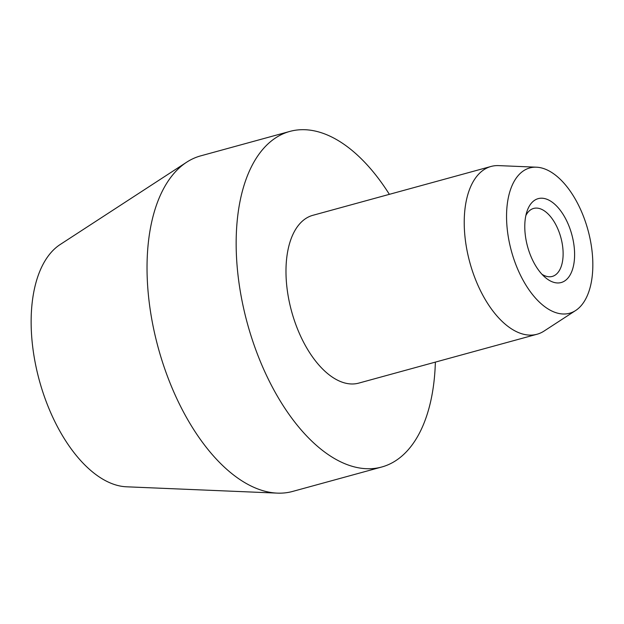 <?xml version="1.0" encoding="UTF-8"?>
<svg xmlns="http://www.w3.org/2000/svg" width="624" height="624" viewBox="0 0 624 624"><rect width="100%" height="100%" fill="white"/><g stroke="black" fill="none" stroke-linecap="round" stroke-linejoin="round"><path stroke-width="0.94" d="M537.038 334.246L358.792 383.105A86.986 45.841 -105.3 0 1 289.333 302.055A86.986 45.841 -105.3 0 1 312.803 215.327L491.049 166.46A86.986 45.841 74.7 0 0 467.579 253.196A86.986 45.841 74.7 0 0 537.038 334.246A86.986 45.841 74.7 0 0 544.066 331.063L575.695 310.479A75.332 39.694 74.7 0 0 589.93 238.126A75.332 39.694 74.7 0 0 536.414 167.193A75.332 39.694 74.7 0 0 509.457 243.04A75.332 39.694 74.7 0 0 575.695 310.479M536.414 167.193L498.709 165.617A86.986 45.841 74.7 0 0 491.049 166.46M389.368 194.337A173.971 91.673 74.7 0 0 289.801 131.43A173.971 91.673 74.7 0 0 242.869 304.894A173.971 91.673 74.7 0 0 381.787 466.994A173.971 91.673 74.7 0 0 435.365 362.115M381.787 466.994L292.664 491.423A173.971 91.673 -105.3 0 1 277.337 493.124A173.971 91.673 -105.3 0 1 153.746 329.324A173.971 91.673 -105.3 0 1 186.631 162.224A173.971 91.673 -105.3 0 1 200.678 155.867L289.801 131.43M277.337 493.124L126.524 486.798A127.358 67.111 -105.3 0 1 36.052 366.889A127.358 67.111 -105.3 0 1 60.122 244.561L186.631 162.224M541.96 274.271A35.248 18.572 74.7 0 0 552.256 276.432A35.248 18.572 74.7 0 0 561.764 241.285A35.248 18.572 74.7 0 0 533.614 208.439A35.248 18.572 74.7 0 0 525.86 215.545M526.461 242.003A43.493 22.916 -105.3 0 1 526.968 211.427A43.493 22.916 -105.3 0 1 550.345 200.959A43.493 22.916 -105.3 0 1 572.926 239.164A43.493 22.916 -105.3 0 1 568.823 276.947A43.493 22.916 -105.3 0 1 545.009 277.251A43.493 22.916 -105.3 0 1 526.461 242.003"/></g></svg>
